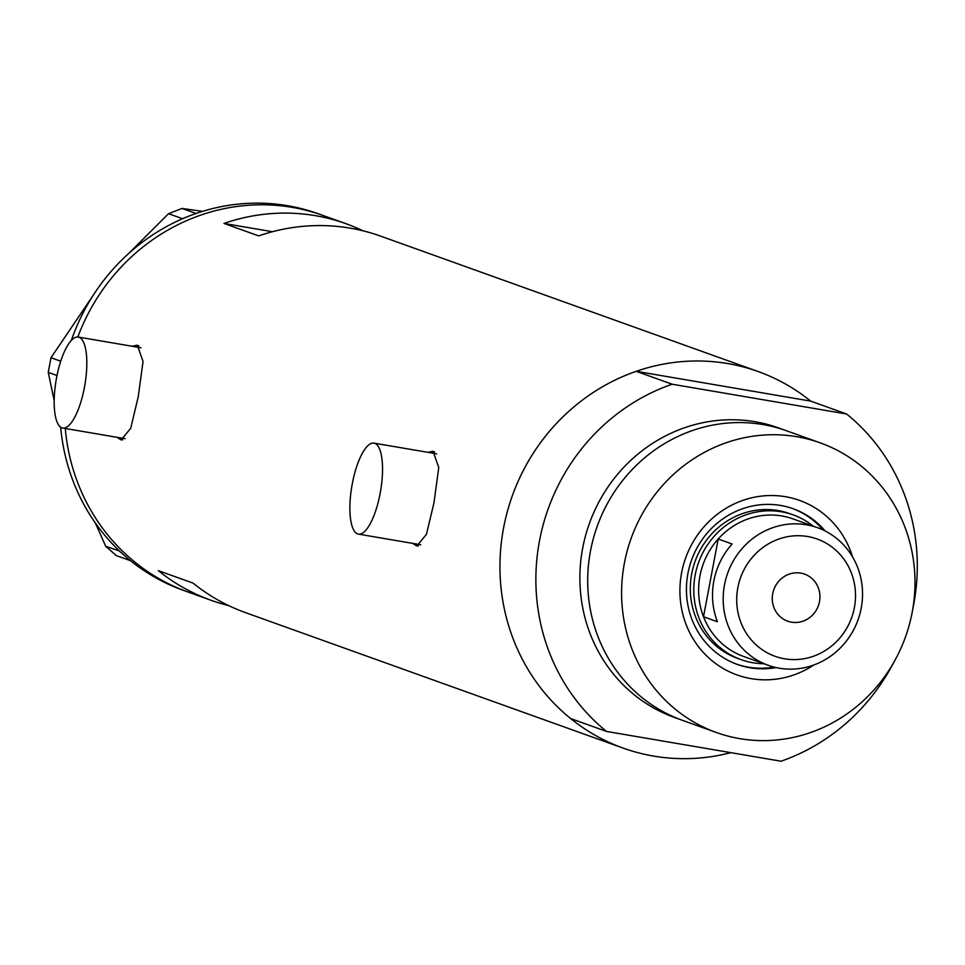 <?xml version="1.0" encoding="UTF-8"?>
<svg xmlns="http://www.w3.org/2000/svg" width="965" height="965" viewBox="0 0 965 965"><rect width="100%" height="100%" fill="white"/><g stroke="black" fill="none" stroke-linecap="round" stroke-linejoin="round"><path stroke-width="1.45" d="M56.597 377.556A46.151 14.572 -80.3 0 0 62.725 428.038A46.151 14.572 -80.3 0 0 84.401 387.532A46.151 14.572 -80.3 0 0 78.261 337.05A46.151 14.572 -80.3 0 0 56.597 377.556M62.725 428.038L124.606 438.605A46.151 14.572 -80.3 0 0 125.052 438.665M352.309 483.634A46.151 14.572 -80.3 0 0 358.449 534.115A46.151 14.572 -80.3 0 0 380.114 493.61A46.151 14.572 -80.3 0 0 373.986 443.128A46.151 14.572 -80.3 0 0 352.309 483.634M358.449 534.115L420.33 544.682A46.151 14.572 -80.3 0 0 420.764 544.743M116.982 437.302L121.12 439.968L130.709 428.255L138.224 396.832L143.049 361.441L137.307 345.181L132.193 346.254M138.839 345.711A48.081 15.175 -80.3 0 0 135.956 346.893M412.706 543.379L416.832 546.033L426.433 534.333L433.948 502.91L438.761 467.506L433.02 451.246L427.905 452.332M434.564 451.789A48.081 15.175 -80.3 0 0 431.669 452.971M730.831 752.652A200.008 189.49 -70.3 0 1 623.125 748.092L245.605 612.666A200.008 189.49 -70.3 0 1 193.097 583.125L158.332 570.653A200.008 189.49 109.7 0 0 210.84 600.206A200.008 189.49 109.7 0 0 228.548 605.538M623.125 748.092A200.008 189.49 -70.3 0 1 503.585 527.891A200.008 189.49 -70.3 0 1 758.188 371.561A200.008 189.49 -70.3 0 1 810.697 401.114L846.619 413.997A200.008 189.49 109.7 0 1 913.662 604.657A200.008 189.49 109.7 0 1 912.745 609.18M210.84 600.206L187.668 591.883A200.008 189.49 -70.3 0 1 65.27 428.472A200.008 189.49 109.7 0 0 187.668 591.883L183.036 590.23A200.008 189.49 109.7 0 1 130.516 560.677L116.403 555.659L105.704 546.274L95.366 523.006M77.815 336.99A200.008 189.49 -70.3 0 1 322.732 215.364A200.008 189.49 109.7 0 0 292.274 207.366A200.008 189.49 109.7 0 0 77.815 336.99M362.961 230.804A200.008 189.49 109.7 0 0 345.904 223.675A200.008 189.49 109.7 0 0 223.94 223.434L258.704 235.906A200.008 189.49 -70.3 0 1 380.668 236.148L758.188 371.561M223.94 223.434L272.456 231.721M416.132 543.971A48.081 15.175 -80.3 0 0 418.4 546.009M436.675 453.9A46.151 14.572 -80.3 0 0 435.866 453.683L373.986 443.128M120.42 437.893A48.081 15.175 -80.3 0 0 122.688 439.931M140.95 347.834A46.151 14.572 -80.3 0 0 140.142 347.617L78.261 337.05M345.904 223.675L318.088 213.699A200.008 189.49 109.7 0 0 287.642 205.714A200.008 189.49 109.7 0 0 196.124 213.458A200.008 189.49 109.7 0 0 191.323 215.195L186.969 216.896A200.008 189.49 109.7 0 0 182.24 218.874A200.008 189.49 109.7 0 0 71.35 340.392M60.662 427.157A200.008 189.49 109.7 0 0 119.491 551.003A200.008 189.49 109.7 0 0 123.194 554.429L126.644 557.456A200.008 189.49 109.7 0 0 130.516 560.677M105.704 546.274L119.491 551.003M119.564 551.244L123.194 554.429M186.969 216.896L182.409 218.669L168.537 213.699L182.011 208.44L196.124 213.458M195.883 213.422L191.323 215.195M126.644 557.456L130.275 560.641M56.995 375.506L48.25 372.369L51.012 357.726L93.364 295.073M54.185 400.572L48.25 372.369M128.888 253.3L168.537 213.699M51.012 357.726L60.723 361.212M182.011 208.44L202.578 211.359M813.833 664.981A92.7 87.815 -70.3 0 1 717.477 664.849A92.7 87.815 -70.3 0 1 681.592 572.872A92.7 87.815 -70.3 0 1 763.436 495.889A92.7 87.815 -70.3 0 1 852.59 556.95M825.172 530.991A82.701 78.346 109.7 0 0 793.206 508.76A82.701 78.346 109.7 0 0 687.936 573.391A82.701 78.346 109.7 0 0 737.369 664.439A82.701 78.346 109.7 0 0 776.174 667.587M793.109 514.852L789.635 513.609A76.923 72.882 109.7 0 0 691.712 573.729A76.923 72.882 109.7 0 0 737.694 658.42L741.168 659.674A76.923 72.882 -70.3 0 1 695.186 574.971A76.923 72.882 -70.3 0 1 793.109 514.852A76.923 72.882 -70.3 0 1 813.23 526.154M823.242 530.05A82.701 78.346 109.7 0 0 792.398 508.471M820.238 442.863L786.342 430.704A153.857 145.763 109.7 0 0 590.496 550.955A153.857 145.763 109.7 0 0 682.448 720.336L716.356 732.495A153.857 145.763 109.7 0 0 912.202 612.244A153.857 145.763 109.7 0 0 820.238 442.863A153.857 145.763 109.7 0 0 624.391 563.114A153.857 145.763 109.7 0 0 716.356 732.495M672.147 384.215A200.008 189.49 109.7 0 0 539.507 540.774A200.008 189.49 109.7 0 0 606.539 731.434L570.617 718.539A200.008 189.49 109.7 0 1 503.585 527.891A200.008 189.49 109.7 0 1 636.225 371.32L672.147 384.215L846.619 413.997M606.539 731.434L781.011 761.216A200.008 189.49 109.7 0 0 893.481 662.895M636.225 371.32L810.697 401.114M736.548 664.137A82.701 78.346 109.7 0 0 774.087 667.08M737.827 587.697A62.315 59.034 109.7 0 0 784.557 658.793A62.315 59.034 109.7 0 0 854.387 607.6A62.315 59.034 109.7 0 0 807.657 536.516A62.315 59.034 109.7 0 0 737.827 587.697M861.214 608.155A73.075 69.239 -70.3 0 1 768.188 665.283A73.075 69.239 -70.3 0 1 724.51 584.814A73.075 69.239 -70.3 0 1 817.536 527.698A73.075 69.239 -70.3 0 1 861.214 608.155M819.49 601.641A25.006 23.691 109.7 0 0 804.545 574.115A25.006 23.691 109.7 0 0 772.724 593.656A25.006 23.691 109.7 0 0 787.669 621.183A25.006 23.691 109.7 0 0 819.49 601.641M817.536 527.698L792.977 518.893A73.075 69.239 109.7 0 0 718.201 539.001L732.109 543.983A73.075 69.239 109.7 0 0 713.847 580.99A73.075 69.239 109.7 0 0 717.417 621.737L703.509 616.744A73.075 69.239 109.7 0 0 743.617 656.465L768.188 665.283M699.939 576.009A73.075 69.239 109.7 0 0 703.509 616.744L718.201 539.001A73.075 69.239 109.7 0 0 699.939 576.009M763.882 663.739A76.923 72.882 -70.3 0 1 741.168 659.674M678.564 718.877A153.857 145.763 -70.3 0 1 582.679 548.144A153.857 145.763 -70.3 0 1 782.422 429.353"/></g></svg>
